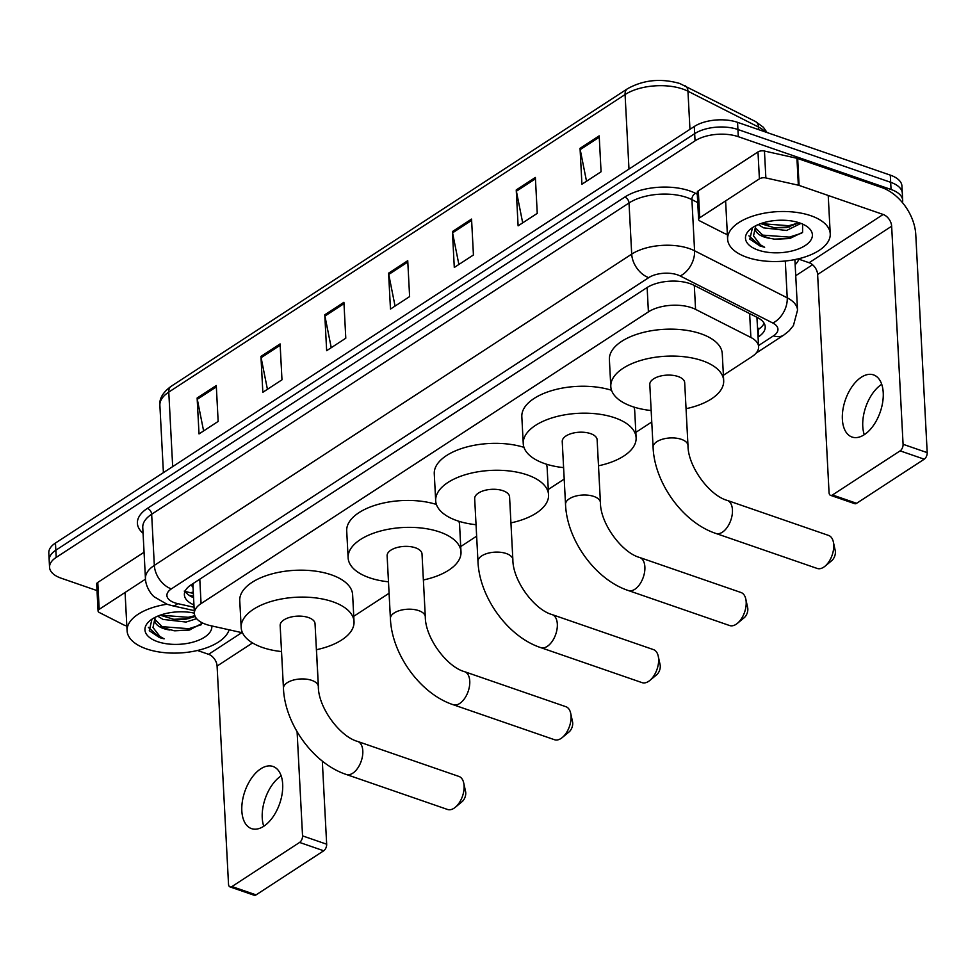 <?xml version="1.0" encoding="UTF-8"?>
<svg xmlns="http://www.w3.org/2000/svg" width="976" height="976" viewBox="0 0 976 976"><rect width="100%" height="100%" fill="white"/><g stroke="black" fill="none" stroke-linecap="round" stroke-linejoin="round"><path stroke-width="1.46" d="M723.399 375.272L751.959 356.655A30.829 14.945 177 0 0 758.62 346.7A30.829 14.945 177 0 0 750.886 337.476L695.571 309.368A30.829 14.945 177 0 0 691.679 307.733A30.829 14.945 177 0 0 648.406 311.881L201.068 603.583A30.829 14.945 177 0 0 194.395 613.526A30.829 14.945 177 0 0 210.511 625.653L242.499 632.79M194.395 613.526L192.992 586.6A30.829 14.945 -3 0 1 193.59 583.221M758.62 346.7L756.937 317.554A30.829 20.618 -63.1 0 0 757.144 317.395M353.751 616.295L389.082 593.262M460.721 546.56L476.642 536.166M548.28 489.464L564.201 479.082M635.84 432.368L651.761 421.986M758.12 337.025L758.547 336.744A30.829 14.945 177 0 0 765.221 326.801A30.829 14.945 177 0 0 757.474 317.566L693.863 285.248A30.829 14.945 177 0 0 689.971 283.613A30.829 14.945 177 0 0 646.71 287.761L191.052 584.88A30.829 14.945 177 0 0 184.379 594.823A30.829 14.945 177 0 0 193.943 604.9M97.014 590.59L61.195 578.207A30.829 14.945 -3 0 1 49.556 567.337A30.829 14.945 -3 0 1 56.218 557.394L695.046 140.849A30.829 14.945 -3 0 1 738.307 136.689L891.051 189.49A30.829 14.945 -3 0 1 902.69 200.361A30.829 14.945 -3 0 1 902.458 202.605M812.544 264.74L795.733 275.696M49.556 567.337L48.8 552.977A30.829 14.945 -3 0 1 55.461 543.034L694.29 126.49A30.829 14.945 -3 0 1 737.551 122.342L890.295 175.131L890.673 182.305A30.829 14.945 -3 0 1 902.312 193.175A30.829 14.945 -3 0 0 890.673 182.305L737.929 129.515L890.673 182.305L891.051 189.49M694.29 126.49L694.668 133.663A30.829 14.945 -3 0 1 737.929 129.515A30.829 14.945 -3 0 0 694.668 133.663L55.839 550.208L694.668 133.663L695.046 140.849M49.178 560.163A30.829 14.945 -3 0 1 55.839 550.208A30.829 14.945 -3 0 0 49.178 560.163M193.565 597.727A30.829 14.945 -3 0 1 185.098 591.188M764.123 323.251A30.829 14.945 -3 0 1 758.169 329.571L757.742 329.851M203.606 430.916L197.298 399.294A8.223 5.514 -123.1 0 1 197.128 398.013L199.019 433.917L218.16 421.425L216.282 385.532L197.128 398.013M267.424 389.302L261.117 357.68A8.223 5.514 -123.1 0 1 260.946 356.399L262.837 392.303L281.979 379.81L280.1 343.918L260.946 356.399M331.242 347.7L324.935 316.065A8.223 5.514 -123.1 0 1 324.776 314.784L326.655 350.689L345.797 338.208L343.918 302.304L324.776 314.784M586.515 181.243L580.208 149.621A8.223 5.514 -123.1 0 1 580.049 148.34L581.928 184.232L601.07 171.752L599.191 135.859L580.049 148.34M522.697 222.857L516.389 191.235A8.223 5.514 -123.1 0 1 516.231 189.954L518.11 225.846L537.251 213.366L535.373 177.461L516.231 189.954M458.879 264.472L452.571 232.849A8.223 5.514 -123.1 0 1 452.413 231.568L454.291 267.461L473.433 254.98L471.554 219.075L452.413 231.568M395.06 306.086L388.753 274.451A8.223 5.514 -123.1 0 1 388.594 273.17L390.473 309.075L409.615 296.594L407.736 260.69L388.594 273.17M890.295 175.131A30.829 14.945 -3 0 1 901.934 186.001L902.69 200.361M747.018 257.322A51.374 24.912 -3 0 1 727.62 239.205A51.374 24.912 -3 0 1 756.022 215.123A51.374 24.912 -3 0 1 810.836 215.708A51.374 24.912 -3 0 1 830.234 233.825A51.374 24.912 -3 0 1 801.833 257.92A51.374 24.912 -3 0 1 747.018 257.322M799.027 222.796L788.779 225.724L760.707 223.614L774.676 227.847L786.449 227.628L799.088 222.735M758.242 224.565L763.561 227.835L786.595 230.47L800.942 223.394M755.302 227.75L764.001 236.387L770.43 238.437L775.2 239.23L789.755 238.522L802.589 232.312L802.601 224.09M770.43 238.437A23.217 11.261 -3 0 1 764.037 236.948A23.217 11.261 -3 0 1 755.265 228.762A23.217 11.261 -3 0 1 756.01 225.59M799.734 222.955A33.501 16.238 -3 0 1 806.298 226.066A33.501 16.238 -3 0 1 801.894 247.428A33.501 16.238 -3 0 1 758.12 250.088A33.501 16.238 -3 0 1 750.617 228.994A33.501 16.238 -3 0 1 799.734 222.955M752.484 227.615L749.824 239.132L759.975 245.976L764.647 247.282L760.463 244.878L753.521 235.936L755.705 225.749M773.858 227.75L789.682 226.993M774.395 239.144L790.426 238.364M761.304 235.009L789.377 237.119L801.784 233.154M748.897 235.802L759.95 245.659L764.647 247.282M881.694 384.3A32.879 18.446 109.1 0 1 881.706 384.288A32.879 18.446 109.1 0 0 864.285 434.698A32.879 18.446 -70.9 0 0 882.694 402.136A32.879 18.446 -70.9 0 0 873.532 374.894A32.879 18.446 -70.9 0 0 861.283 377.248A32.879 18.446 -70.9 0 0 842.898 409.798A32.879 18.446 -70.9 0 0 852.048 437.041A32.879 18.446 -70.9 0 0 864.297 434.686M699.731 217.77A5.136 2.489 177 0 0 698.621 219.417L697.206 192.504A5.136 2.489 -3 0 1 698.316 190.845L699.731 217.77L759.401 178.852L757.986 151.927A5.136 2.489 -3 0 1 764.452 151.036L796.928 158.283A5.136 2.489 -3 0 1 797.673 158.49L881.731 187.538A41.102 27.572 -123.1 0 1 915.769 234.545L927.2 452.632A5.136 2.879 109.1 0 1 924.248 459.196L900.128 450.863A5.136 2.879 -70.9 0 0 903.081 444.287L891.649 226.212A10.272 6.893 56.9 0 0 883.146 214.464L799.088 185.416A5.136 2.489 177 0 0 798.344 185.196L765.867 177.949A5.136 2.489 177 0 0 759.401 178.852M698.316 190.845L757.986 151.927M798.014 258.896L809.116 262.727A10.272 6.893 56.9 0 1 817.62 274.488L829.051 492.563A5.136 2.879 -70.9 0 0 830.564 495.344A5.136 2.879 -70.9 0 0 832.479 494.966L856.599 503.311L924.248 459.196M856.599 503.311A5.136 2.879 109.1 0 1 854.683 503.677L830.564 495.344M832.479 494.966L900.128 450.863M698.621 219.417A5.136 2.489 177 0 0 699.902 220.966L724.412 233.41A5.136 2.489 177 0 0 725.058 233.679L727.376 234.484M817.18 568.447A17.47 9.797 -70.9 0 0 823.683 567.19A17.47 9.797 -70.9 0 0 824.964 566.251A17.47 9.797 -70.9 0 0 833.358 541.973A17.47 9.797 -70.9 0 0 828.587 535.434L727.291 500.42A17.47 9.797 109.1 0 1 732.159 514.901A17.47 9.797 109.1 0 1 722.386 532.188A17.47 9.797 109.1 0 1 715.884 533.445L817.18 568.447M727.291 500.42C709.503 495.637 687.885 466.43 687.982 445.495L684.688 382.677A17.47 8.467 177 0 0 678.088 376.516A17.47 8.467 177 0 0 659.459 376.321A17.47 8.467 177 0 0 649.796 384.507L653.09 447.325C654.481 483.096 683.017 522.636 715.884 533.445M651.163 410.53A56.51 27.401 -3 0 1 632.143 406.48A56.51 27.401 -3 0 1 610.805 386.545A56.51 27.401 -3 0 1 642.049 360.059A56.51 27.401 -3 0 1 702.342 360.705A56.51 27.401 -3 0 1 723.68 380.64A56.51 27.401 -3 0 1 686.043 408.7M610.805 386.545L609.39 359.632A56.51 27.401 -3 0 1 640.634 333.133A56.51 27.401 -3 0 1 700.927 333.78A56.51 27.401 -3 0 1 722.264 353.715L723.68 380.64M833.358 541.973L835.236 550.61A7.198 4.038 109.1 0 1 831.784 560.614L824.964 566.251M729.621 625.543A17.47 9.797 -70.9 0 0 736.124 624.286A17.47 9.797 -70.9 0 0 737.405 623.335A17.47 9.797 -70.9 0 0 745.798 599.057A17.47 9.797 -70.9 0 0 741.028 592.517L639.731 557.516A17.47 9.797 109.1 0 1 644.599 571.985A17.47 9.797 109.1 0 1 634.827 589.284A17.47 9.797 109.1 0 1 628.324 590.529L729.621 625.543M639.731 557.516C621.944 552.733 600.325 523.526 600.423 502.591L597.129 439.773A17.47 8.467 177 0 0 590.529 433.612A17.47 8.467 177 0 0 571.899 433.405A17.47 8.467 177 0 0 562.237 441.603L565.531 504.421C566.922 540.192 595.458 579.72 628.324 590.529M563.603 467.626A56.51 27.401 -3 0 1 544.584 463.576A56.51 27.401 -3 0 1 523.246 443.641A56.51 27.401 -3 0 1 554.49 417.155A56.51 27.401 -3 0 1 614.782 417.801A56.51 27.401 -3 0 1 636.12 437.724A56.51 27.401 -3 0 1 598.483 465.796M523.246 443.641L521.831 416.715A56.51 27.401 -3 0 1 552.05 390.522A56.51 27.401 -3 0 1 611.537 390.266M633.973 407.09A56.51 27.401 -3 0 1 634.705 410.798L636.12 437.724M745.798 599.057L747.677 607.706A7.198 4.038 109.1 0 1 744.224 617.698L737.405 623.335M642.062 682.639A17.47 9.797 -70.9 0 0 648.564 681.382A17.47 9.797 -70.9 0 0 649.845 680.431A17.47 9.797 -70.9 0 0 658.239 656.153A17.47 9.797 -70.9 0 0 653.469 649.613L552.172 614.612A17.47 9.797 109.1 0 1 557.04 629.081A17.47 9.797 109.1 0 1 547.268 646.368A17.47 9.797 109.1 0 1 540.765 647.625L642.062 682.639M552.172 614.612C534.384 609.817 512.766 580.61 512.864 559.687L509.57 496.869A17.47 8.467 177 0 0 502.969 490.708A17.47 8.467 177 0 0 484.34 490.501A17.47 8.467 177 0 0 474.678 498.687L477.972 561.517C479.362 597.275 507.898 636.816 540.765 647.625M476.044 524.71A56.51 27.401 -3 0 1 457.024 520.659A56.51 27.401 -3 0 1 435.686 500.737A56.51 27.401 -3 0 1 466.931 474.238A56.51 27.401 -3 0 1 527.223 474.885A56.51 27.401 -3 0 1 548.561 494.82A56.51 27.401 -3 0 1 510.924 522.88M435.686 500.737L434.271 473.811A56.51 27.401 -3 0 1 464.491 447.618A56.51 27.401 -3 0 1 523.978 447.362M546.414 464.173A56.51 27.401 -3 0 1 547.146 467.894L548.561 494.82M658.239 656.153L660.118 664.802A7.198 4.038 109.1 0 1 656.665 674.794L649.845 680.431M554.502 739.723A17.47 9.797 -70.9 0 0 561.005 738.478A17.47 9.797 -70.9 0 0 562.286 737.527A17.47 9.797 -70.9 0 0 570.679 713.249A17.47 9.797 -70.9 0 0 565.909 706.709L464.613 671.695A17.47 9.797 109.1 0 1 469.48 686.177A17.47 9.797 109.1 0 1 459.708 703.464A17.47 9.797 109.1 0 1 453.206 704.721L554.502 739.723M464.613 671.695C446.825 666.913 425.207 637.706 425.304 616.783L422.01 553.953A17.47 8.467 177 0 0 415.41 547.792A17.47 8.467 177 0 0 396.781 547.597A17.47 8.467 177 0 0 387.118 555.783L390.412 618.601C391.803 654.371 420.339 693.912 453.206 704.721M388.485 581.806A56.51 27.401 -3 0 1 369.465 577.755A56.51 27.401 -3 0 1 348.127 557.833A56.51 27.401 -3 0 1 379.371 531.334A56.51 27.401 -3 0 1 439.664 531.981A56.51 27.401 -3 0 1 461.001 551.916A56.51 27.401 -3 0 1 423.364 579.976M348.127 557.833L346.712 530.907A56.51 27.401 -3 0 1 376.931 504.714A56.51 27.401 -3 0 1 436.418 504.458M458.854 521.269A56.51 27.401 -3 0 1 459.586 524.99L461.001 551.916M570.679 713.249L572.558 721.886A7.198 4.038 109.1 0 1 569.106 731.89L562.286 737.527M447.533 809.47A17.47 9.797 -70.9 0 0 454.047 808.213A17.47 9.797 -70.9 0 0 455.328 807.274A17.47 9.797 -70.9 0 0 463.722 782.996A17.47 9.797 -70.9 0 0 458.952 776.445L357.655 741.443A17.47 9.797 109.1 0 1 362.523 755.912A17.47 9.797 109.1 0 1 352.751 773.212A17.47 9.797 109.1 0 1 346.248 774.456L447.533 809.47M357.655 741.443C339.855 736.66 318.237 707.454 318.335 686.518L315.041 623.701A17.47 8.467 177 0 0 308.453 617.54A17.47 8.467 177 0 0 289.811 617.344A17.47 8.467 177 0 0 280.161 625.531L283.455 688.348C284.846 724.119 313.381 763.647 346.248 774.456M281.527 651.553A56.51 27.401 -3 0 1 262.507 647.503A56.51 27.401 -3 0 1 241.17 627.568A56.51 27.401 -3 0 1 272.414 601.082A56.51 27.401 -3 0 1 332.706 601.728A56.51 27.401 -3 0 1 354.032 621.651A56.51 27.401 -3 0 1 316.407 649.723M241.17 627.568L239.754 600.643A56.51 27.401 -3 0 1 270.999 574.156A56.51 27.401 -3 0 1 331.291 574.803A56.51 27.401 -3 0 1 352.629 594.738L354.032 621.651M463.722 782.996L465.601 791.634A7.198 4.038 109.1 0 1 462.136 801.625L455.328 807.274M281.161 775.871A32.879 18.446 109.1 0 1 281.173 775.871A32.879 18.446 109.1 0 0 263.752 826.269A32.879 18.446 -70.9 0 0 282.149 793.708A32.879 18.446 -70.9 0 0 272.999 766.465A32.879 18.446 -70.9 0 0 260.751 768.82A32.879 18.446 -70.9 0 0 242.365 801.369A32.879 18.446 -70.9 0 0 251.515 828.624A32.879 18.446 -70.9 0 0 263.764 826.257M99.198 609.341A5.136 2.489 177 0 0 98.076 611L96.673 584.075A5.136 2.489 -3 0 1 97.783 582.416L99.198 609.341L145.485 579.158M97.783 582.416L144.058 552.245M316.468 649.711L318.53 688.91M322.312 761.073L326.667 844.203A5.136 2.879 109.1 0 1 323.715 850.779L299.595 842.434A5.136 2.879 -70.9 0 0 302.548 835.871L297.094 731.793M197.481 650.48L208.583 654.31A10.272 6.893 56.9 0 1 217.087 666.059L228.518 884.146A5.136 2.879 -70.9 0 0 230.031 886.916A5.136 2.879 -70.9 0 0 231.946 886.55L256.066 894.882L323.715 850.779M256.066 894.882A5.136 2.879 109.1 0 1 254.15 895.248L230.031 886.916M231.946 886.55L299.595 842.434M98.076 611A5.136 2.489 177 0 0 99.369 612.538L123.867 624.982A5.136 2.489 177 0 0 124.525 625.262L126.843 626.055M229.128 629.813A51.374 24.912 -3 0 1 146.485 648.906A51.374 24.912 -3 0 1 127.087 630.789A51.374 24.912 -3 0 1 166.994 604.242L172.24 605.718A20.545 8.955 -77.4 0 0 177.656 603.619L194.065 607.279M194.858 615.722L188.246 617.296L160.174 615.185L174.143 619.418L185.916 619.199L195.188 616.503M157.709 616.149L163.016 619.418L186.062 622.054L196.627 618.662M154.769 619.333L163.468 627.971L174.667 630.813L189.222 630.093L202.715 623.042M169.885 630.02A23.217 11.261 -3 0 1 163.504 628.532A23.217 11.261 -3 0 1 154.733 620.333A23.217 11.261 -3 0 1 155.477 617.161M211.816 625.945A33.501 16.238 -3 0 1 193.699 641.94A33.501 16.238 -3 0 1 157.587 641.659A33.501 16.238 -3 0 1 150.084 620.565A33.501 16.238 -3 0 1 194.383 613.172M151.951 619.199L149.291 630.716L159.43 637.56L164.114 638.853L159.93 636.45L152.988 627.507L155.172 617.32M173.313 619.321L189.149 618.577M173.862 630.716L189.893 629.947M160.772 626.58L188.844 628.703L201.251 624.738M148.364 627.373L159.417 637.243L164.114 638.853M694.314 285.48L695.571 309.368M184.232 591.066L189.076 592.432A30.829 13.444 -77.4 0 0 193.272 591.944M191.967 584.282A10.272 4.978 177 0 0 193.028 587.393M759.865 328.363A30.829 20.679 -123.1 0 1 757.657 328.314M647.137 287.493L648.406 311.881M749.629 313.577L750.886 337.476M199.787 579.183L201.068 603.583M758.559 345.565L773.517 335.805A20.545 9.967 177 0 0 772.797 323.019L680.162 275.952A20.545 9.967 177 0 0 677.564 274.866A20.545 9.967 177 0 0 648.723 277.635L171.349 588.894A20.545 9.967 177 0 0 174.667 602.778A20.545 9.967 177 0 0 177.656 603.619M171.349 588.894A20.545 13.786 56.9 0 1 154.33 565.385L631.704 254.126A41.102 19.923 -3 0 1 689.385 248.599A41.102 19.923 -3 0 1 694.583 250.783L691.899 199.629A41.102 19.923 177 0 0 686.701 197.445A41.102 19.923 177 0 0 629.02 202.971L151.658 514.242A41.102 19.923 177 0 0 142.764 527.504L145.448 578.658A41.102 19.923 -3 0 1 154.33 565.385L151.658 514.242A5.136 3.453 -123.1 0 0 147.4 508.362L624.762 197.091A5.136 3.453 -123.1 0 1 629.02 202.971L631.704 254.126A20.545 13.786 56.9 0 0 648.723 277.635M624.762 197.091A46.238 22.411 -3 0 1 689.654 190.869A46.238 22.411 -3 0 1 695.498 193.333L697.291 194.236M798.893 259.201A46.238 22.411 -3 0 1 795.159 264.764M143.069 533.274A46.238 22.411 -3 0 1 147.4 508.362M738.307 136.689L737.551 122.342M56.218 557.394L55.461 543.034M680.162 275.952A20.545 13.749 -63.1 0 0 694.583 250.783L787.229 297.839L785.29 261.007M772.797 323.019A20.545 13.749 -63.1 0 0 787.229 297.839A41.102 19.923 -3 0 1 797.538 310.148L794.891 259.579M697.73 202.593L691.899 199.629A5.136 3.44 116.9 0 1 695.498 193.333M773.517 335.805A20.545 13.786 56.9 0 0 783.801 335.073L789.145 330.803L793.439 325.52L797.538 310.148M193.492 596.214L188.941 595.201M758.169 329.571L758.547 336.744M765.294 131.919A41.102 19.923 177 0 0 758.474 127.039L687.958 91.219A41.102 19.923 177 0 0 682.761 89.036A41.102 19.923 177 0 0 625.079 94.562A10.272 6.893 -123.1 0 1 627.507 88.731C643.477 79.861 660.886 78.104 679.735 83.485L755.448 121.5L763.403 127.283L767.038 132.529M684.932 85.668A10.272 6.869 -63.1 0 1 687.958 91.219L689.959 129.308M758.608 129.613L758.474 127.039A10.272 6.869 -63.1 0 0 755.448 121.5M628.983 169.068L625.079 94.562L168.775 392.096A41.102 19.923 177 0 0 159.881 405.357C159.149 398.659 162.919 392.291 171.203 386.264A10.272 6.893 56.9 0 0 168.775 392.096L172.679 466.601M388.753 274.451L407.809 262.032M452.571 232.849L471.628 220.417M516.389 191.235L535.446 178.803M580.208 149.621L599.264 137.189M324.935 316.065L343.991 303.646M261.117 357.68L280.173 345.26M197.298 399.294L216.343 386.874M817.62 274.488L891.649 226.212M809.116 262.727L883.146 214.464M797.673 158.49L799.088 185.416M903.081 444.287L927.2 452.632M798.344 185.196L796.928 158.283M764.452 151.036L765.867 177.949M687.982 445.495A17.47 8.467 177 0 0 681.382 439.334A17.47 8.467 177 0 0 656.872 441.689A17.47 8.467 177 0 0 653.09 447.325M600.423 502.591A17.47 8.467 177 0 0 593.823 496.43A17.47 8.467 177 0 0 569.313 498.785A17.47 8.467 177 0 0 565.531 504.421M512.864 559.687A17.47 8.467 177 0 0 506.263 553.526A17.47 8.467 177 0 0 481.754 555.881A17.47 8.467 177 0 0 477.972 561.517M425.304 616.783A17.47 8.467 177 0 0 418.704 610.622A17.47 8.467 177 0 0 394.194 612.965A17.47 8.467 177 0 0 390.412 618.601M318.335 686.518A17.47 8.467 177 0 0 311.747 680.357A17.47 8.467 177 0 0 287.225 682.712A17.47 8.467 177 0 0 283.455 688.348M217.087 666.059L252.54 642.94M208.583 654.31L241.816 632.643M302.548 835.871L326.667 844.203M189.076 592.432L193.346 593.384M756.071 353.153L783.801 335.073M172.24 605.718L194.248 610.634M167.018 604.254L154.281 596.873C152.695 595.946 145.766 588.016 145.448 578.658M171.203 386.264L627.507 88.731M159.881 405.357L163.407 472.64M727.62 239.205L725.607 200.885M830.234 233.825L828.221 195.481M127.087 630.789L125.074 592.469"/></g></svg>
